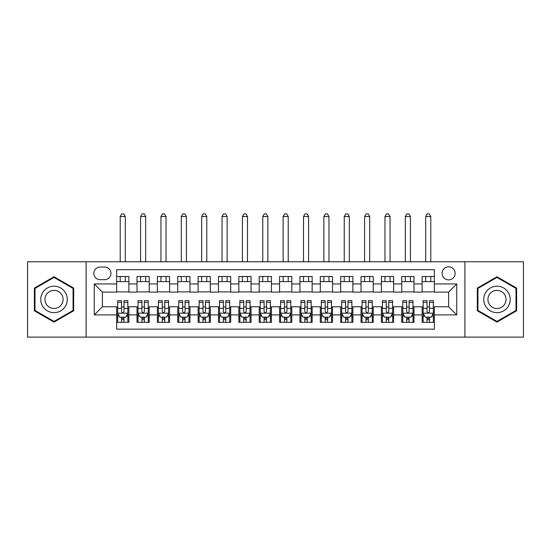 <?xml version="1.0" encoding="UTF-8"?>
<svg xmlns="http://www.w3.org/2000/svg" width="551" height="551" viewBox="0 0 551 551"><rect width="100%" height="100%" fill="white"/><g stroke="black" fill="none" stroke-linecap="round" stroke-linejoin="round"><path stroke-width="0.83" d="M448.604 266.842A6.516 6.516 0 0 0 442.088 273.365A6.516 6.516 0 0 0 448.604 279.88A6.516 6.516 0 0 0 455.126 273.365A6.516 6.516 0 0 0 448.604 266.842M464.899 337.109L523.45 337.109L523.45 261.753L464.899 261.753L464.899 337.109L86.101 337.109L86.101 261.753L27.55 261.753L27.55 337.109L86.101 337.109M434.353 276.519L422.135 276.519L422.135 283.951L413.987 283.951L413.987 292.099L422.135 292.099L422.135 283.951M413.987 283.951L413.987 276.519L401.769 276.519L401.769 283.951L393.621 283.951L393.621 292.099L401.769 292.099L401.769 283.951M393.621 283.951L393.621 276.519L381.402 276.519L381.402 283.951L373.254 283.951L373.254 292.099L381.402 292.099L381.402 283.951M373.254 283.951L373.254 276.519L361.036 276.519L361.036 283.951L352.888 283.951L352.888 292.099L361.036 292.099L361.036 283.951M352.888 283.951L352.888 276.519L340.67 276.519L340.67 283.951L332.522 283.951L332.522 292.099L340.67 292.099L340.67 283.951M332.522 283.951L332.522 276.519L320.303 276.519L320.303 283.951L312.155 283.951L312.155 292.099L320.303 292.099L320.303 283.951M312.155 283.951L312.155 276.519L299.937 276.519L299.937 283.951L291.796 283.951L291.796 292.099L299.937 292.099L299.937 283.951M291.796 283.951L291.796 276.519L279.571 276.519L279.571 283.951L271.429 283.951L271.429 292.099L279.571 292.099L279.571 283.951M271.429 283.951L271.429 276.519L259.204 276.519L259.204 283.951L251.063 283.951L251.063 292.099L259.204 292.099L259.204 283.951M251.063 283.951L251.063 276.519L238.845 276.519L238.845 283.951L230.697 283.951L230.697 292.099L238.845 292.099L238.845 283.951M230.697 283.951L230.697 276.519L218.478 276.519L218.478 283.951L210.33 283.951L210.33 292.099L218.478 292.099L218.478 283.951M210.33 283.951L210.33 276.519L198.112 276.519L198.112 283.951L189.964 283.951L189.964 292.099L198.112 292.099L198.112 283.951M189.964 283.951L189.964 276.519L177.746 276.519L177.746 283.951L169.598 283.951L169.598 292.099L177.746 292.099L177.746 283.951M169.598 283.951L169.598 276.519L157.379 276.519L157.379 283.951L149.231 283.951L149.231 292.099L157.379 292.099L157.379 283.951M149.231 283.951L149.231 276.519L137.013 276.519L137.013 292.099L128.865 292.099L128.865 276.519L116.647 276.519M116.647 322.342L128.865 322.342L128.865 306.762L137.013 306.762L137.013 322.342L149.231 322.342L149.231 306.762L157.379 306.762L157.379 314.91L149.231 314.91M157.379 314.91L157.379 322.342L169.598 322.342L169.598 306.762L177.746 306.762L177.746 314.91L169.598 314.91M177.746 314.91L177.746 322.342L189.964 322.342L189.964 306.762L198.112 306.762L198.112 314.91L189.964 314.91M198.112 314.91L198.112 322.342L210.33 322.342L210.33 306.762L218.478 306.762L218.478 314.91L210.33 314.91M218.478 314.91L218.478 322.342L230.697 322.342L230.697 306.762L238.845 306.762L238.845 314.91L230.697 314.91M238.845 314.91L238.845 322.342L251.063 322.342L251.063 306.762L259.204 306.762L259.204 314.91L251.063 314.91M259.204 314.91L259.204 322.342L271.429 322.342L271.429 306.762L279.571 306.762L279.571 314.91L271.429 314.91M279.571 314.91L279.571 322.342L291.796 322.342L291.796 306.762L299.937 306.762L299.937 314.91L291.796 314.91M299.937 314.91L299.937 322.342L312.155 322.342L312.155 306.762L320.303 306.762L320.303 314.91L312.155 314.91M320.303 314.91L320.303 322.342L332.522 322.342L332.522 306.762L340.67 306.762L340.67 314.91L332.522 314.91M340.67 314.91L340.67 322.342L352.888 322.342L352.888 306.762L361.036 306.762L361.036 314.91L352.888 314.91M361.036 314.91L361.036 322.342L373.254 322.342L373.254 306.762L381.402 306.762L381.402 314.91L373.254 314.91M381.402 314.91L381.402 322.342L393.621 322.342L393.621 306.762L401.769 306.762L401.769 314.91L393.621 314.91M401.769 314.91L401.769 322.342L413.987 322.342L413.987 306.762L422.135 306.762L422.135 314.91L413.987 314.91M100.151 279.674L104.635 279.674A6.316 6.316 0 0 0 110.944 273.365A6.316 6.316 0 0 0 104.635 267.049L100.151 267.049A6.316 6.316 0 0 0 93.842 273.365A6.316 6.316 0 0 0 100.151 279.674M464.899 261.753L86.101 261.753M434.353 283.951L434.353 269.694L116.647 269.694L116.647 292.099L102.396 292.099L102.396 306.762L116.647 306.762L116.647 329.161L434.353 329.161L434.353 306.762L448.604 306.762L448.604 292.099L434.353 292.099L434.353 283.951L456.751 283.951L456.751 314.91L434.353 314.91M116.647 314.91L94.249 314.91L94.249 283.951L116.647 283.951M422.135 314.91L422.135 322.342L434.353 322.342M116.647 281.609L128.865 281.609M116.647 291.892L128.865 291.892M116.647 306.962L117.666 306.962M121.537 306.962L123.982 306.962M127.853 306.962L128.865 306.962M116.647 317.252L117.666 317.252M121.537 317.252L123.982 317.252M127.853 317.252L128.865 317.252M137.013 291.892L149.231 291.892M137.013 281.609L149.231 281.609M137.013 306.962L138.032 306.962M141.903 306.962L144.348 306.962M148.219 306.962L149.231 306.962M137.013 317.252L138.032 317.252M141.903 317.252L144.348 317.252M148.219 317.252L149.231 317.252M157.379 306.962L158.399 306.962M162.269 306.962L164.715 306.962M168.578 306.962L169.598 306.962M157.379 317.252L158.399 317.252M162.269 317.252L164.715 317.252M168.578 317.252L169.598 317.252M157.379 281.609L169.598 281.609M157.379 291.892L169.598 291.892M177.746 306.962L178.765 306.962M182.636 306.962L185.074 306.962M188.945 306.962L189.964 306.962M177.746 317.252L178.765 317.252M182.636 317.252L185.074 317.252M188.945 317.252L189.964 317.252M177.746 281.609L189.964 281.609M177.746 291.892L189.964 291.892M198.112 306.962L199.131 306.962M203.002 306.962L205.44 306.962M209.311 306.962L210.33 306.962M198.112 317.252L199.131 317.252M203.002 317.252L205.44 317.252M209.311 317.252L210.33 317.252M198.112 281.609L210.33 281.609M198.112 291.892L210.33 291.892M218.478 306.962L219.498 306.962M223.362 306.962L225.807 306.962M229.677 306.962L230.697 306.962M218.478 317.252L219.498 317.252M223.362 317.252L225.807 317.252M229.677 317.252L230.697 317.252M218.478 281.609L230.697 281.609M218.478 291.892L230.697 291.892M238.845 306.962L239.857 306.962M243.728 306.962L246.173 306.962M250.044 306.962L251.063 306.962M238.845 317.252L239.857 317.252M243.728 317.252L246.173 317.252M250.044 317.252L251.063 317.252M238.845 281.609L251.063 281.609M238.845 291.892L251.063 291.892M259.204 306.962L260.224 306.962M264.094 306.962L266.539 306.962M270.41 306.962L271.429 306.962M259.204 317.252L260.224 317.252M264.094 317.252L266.539 317.252M270.41 317.252L271.429 317.252M259.204 281.609L271.429 281.609M259.204 291.892L271.429 291.892M279.571 306.962L280.59 306.962M284.461 306.962L286.906 306.962M290.776 306.962L291.796 306.962M279.571 317.252L280.59 317.252M284.461 317.252L286.906 317.252M290.776 317.252L291.796 317.252M279.571 281.609L291.796 281.609M279.571 291.892L291.796 291.892M299.937 306.962L300.956 306.962M304.827 306.962L307.272 306.962M311.143 306.962L312.155 306.962M299.937 317.252L300.956 317.252M304.827 317.252L307.272 317.252M311.143 317.252L312.155 317.252M299.937 281.609L312.155 281.609M299.937 291.892L312.155 291.892M320.303 306.962L321.323 306.962M325.193 306.962L327.638 306.962M331.502 306.962L332.522 306.962M320.303 317.252L321.323 317.252M325.193 317.252L327.638 317.252M331.502 317.252L332.522 317.252M320.303 281.609L332.522 281.609M320.303 291.892L332.522 291.892M340.67 306.962L341.689 306.962M345.56 306.962L347.998 306.962M351.869 306.962L352.888 306.962M340.67 317.252L341.689 317.252M345.56 317.252L347.998 317.252M351.869 317.252L352.888 317.252M340.67 281.609L352.888 281.609M340.67 291.892L352.888 291.892M361.036 306.962L362.055 306.962M365.926 306.962L368.364 306.962M372.235 306.962L373.254 306.962M361.036 317.252L362.055 317.252M365.926 317.252L368.364 317.252M372.235 317.252L373.254 317.252M361.036 281.609L373.254 281.609M361.036 291.892L373.254 291.892M381.402 306.962L382.422 306.962M386.285 306.962L388.73 306.962M392.601 306.962L393.621 306.962M381.402 317.252L382.422 317.252M386.285 317.252L388.73 317.252M392.601 317.252L393.621 317.252M381.402 281.609L393.621 281.609M381.402 291.892L393.621 291.892M401.769 306.962L402.781 306.962M406.652 306.962L409.097 306.962M412.968 306.962L413.987 306.962M401.769 317.252L402.781 317.252M406.652 317.252L409.097 317.252M412.968 317.252L413.987 317.252M401.769 281.609L413.987 281.609M401.769 291.892L413.987 291.892M422.135 306.962L423.147 306.962M427.018 306.962L429.463 306.962M433.334 306.962L434.353 306.962M422.135 317.252L423.147 317.252M427.018 317.252L429.463 317.252M433.334 317.252L434.353 317.252M422.135 281.609L434.353 281.609M422.135 291.892L434.353 291.892M102.396 292.099L94.249 283.951M102.396 306.762L94.249 314.91M456.751 283.951L448.604 292.099M456.751 314.91L448.604 306.762M54.026 322.121L73.676 310.778L73.676 288.083L54.026 276.74L34.376 288.083L34.376 310.778L54.026 322.121M516.624 288.083L496.974 276.74L477.324 288.083L477.324 310.778L496.974 322.121L516.624 310.778L516.624 288.083M121.537 319.69L123.982 319.69M117.666 302.313L121.537 302.313L121.537 300.653L117.666 300.653L117.666 313.071L119.705 317.149L125.814 317.149L127.853 313.071L127.853 300.653L123.982 300.653L123.982 302.313L127.853 302.313M127.853 313.071L127.853 322.342M117.666 313.071L117.666 322.342M123.982 317.149L123.982 322.342M121.537 322.342L121.537 317.149M121.537 302.313L121.537 311.549C122.35 313.12 123.162 313.12 123.982 311.549L123.982 302.313M125.304 281.609L125.304 276.519M125.304 261.753L125.304 216.543L120.214 216.543L120.214 261.753M120.214 281.609L120.214 276.519M120.214 216.543L121.743 213.891L123.775 213.891L125.304 216.543M54.026 286.189A13.238 13.238 0 0 0 40.788 299.427A13.238 13.238 0 0 0 54.026 312.665A13.238 13.238 0 0 0 67.263 299.427A13.238 13.238 0 0 0 54.026 286.189M54.026 290.37A9.064 9.064 0 0 0 44.962 299.427A9.064 9.064 0 0 0 54.026 308.491A9.064 9.064 0 0 0 63.089 299.427A9.064 9.064 0 0 0 54.026 290.37M73.069 310.427L54.026 321.419L34.982 310.427L34.982 288.435L54.026 277.442L73.069 288.435L73.069 310.427M485.514 292.808A13.238 13.238 0 0 0 490.356 310.895A13.238 13.238 0 0 0 508.442 306.046A13.238 13.238 0 0 0 503.593 287.966A13.238 13.238 0 0 0 485.514 292.808M489.13 294.895A9.064 9.064 0 0 0 492.442 307.279A9.064 9.064 0 0 0 504.826 303.959A9.064 9.064 0 0 0 501.506 291.582A9.064 9.064 0 0 0 489.13 294.895M516.018 288.435L516.018 310.427L496.974 321.419L477.931 310.427L477.931 288.435L496.974 277.442L516.018 288.435M141.903 319.69L144.348 319.69M138.032 302.313L141.903 302.313L141.903 300.653L138.032 300.653L138.032 313.071L140.071 317.149L146.18 317.149L148.219 313.071L148.219 300.653L144.348 300.653L144.348 302.313L148.219 302.313M148.219 313.071L148.219 322.342M138.032 313.071L138.032 322.342M144.348 317.149L144.348 322.342M141.903 322.342L141.903 317.149M141.903 302.313L141.903 311.549C142.716 313.12 143.529 313.12 144.348 311.549L144.348 302.313M145.671 281.609L145.671 276.519M145.671 261.753L145.671 216.543L140.581 216.543L140.581 261.753M140.581 281.609L140.581 276.519M140.581 216.543L142.103 213.891L144.142 213.891L145.671 216.543M162.269 319.69L164.715 319.69M158.399 302.313L162.269 302.313L162.269 300.653L158.399 300.653L158.399 313.071L160.437 317.149L166.547 317.149L168.578 313.071L168.578 300.653L164.715 300.653L164.715 302.313L168.578 302.313M168.578 313.071L168.578 322.342M158.399 313.071L158.399 322.342M164.715 317.149L164.715 322.342M162.269 322.342L162.269 317.149M162.269 302.313L162.269 311.549C163.082 313.12 163.895 313.12 164.715 311.549L164.715 302.313M166.037 281.609L166.037 276.519M166.037 261.753L166.037 216.543L160.947 216.543L160.947 261.753M160.947 281.609L160.947 276.519M160.947 216.543L162.469 213.891L164.508 213.891L166.037 216.543M182.636 319.69L185.074 319.69M178.765 302.313L182.636 302.313L182.636 300.653L178.765 300.653L178.765 313.071L180.804 317.149L186.913 317.149L188.945 313.071L188.945 300.653L185.074 300.653L185.074 302.313L188.945 302.313M188.945 313.071L188.945 322.342M178.765 313.071L178.765 322.342M185.074 317.149L185.074 322.342M182.636 322.342L182.636 317.149M182.636 302.313L182.636 311.549C183.449 313.12 184.261 313.12 185.074 311.549L185.074 302.313M186.403 281.609L186.403 276.519M186.403 261.753L186.403 216.543L181.307 216.543L181.307 261.753M181.307 281.609L181.307 276.519M181.307 216.543L182.836 213.891L184.874 213.891L186.403 216.543M203.002 319.69L205.44 319.69M199.131 302.313L203.002 302.313L203.002 300.653L199.131 300.653L199.131 313.071L201.163 317.149L207.272 317.149L209.311 313.071L209.311 300.653L205.44 300.653L205.44 302.313L209.311 302.313M209.311 313.071L209.311 322.342M199.131 313.071L199.131 322.342M205.44 317.149L205.44 322.342M203.002 322.342L203.002 317.149M203.002 302.313L203.002 311.549C203.815 313.12 204.628 313.12 205.44 311.549L205.44 302.313M206.77 281.609L206.77 276.519M206.77 261.753L206.77 216.543L201.673 216.543L201.673 261.753M201.673 281.609L201.673 276.519M201.673 216.543L203.202 213.891L205.241 213.891L206.77 216.543M223.362 319.69L225.807 319.69M219.498 302.313L223.362 302.313L223.362 300.653L219.498 300.653L219.498 313.071L221.53 317.149L227.639 317.149L229.677 313.071L229.677 300.653L225.807 300.653L225.807 302.313L229.677 302.313M229.677 313.071L229.677 322.342M219.498 313.071L219.498 322.342M225.807 317.149L225.807 322.342M223.362 322.342L223.362 317.149M223.362 302.313L223.362 311.549C224.181 313.12 224.994 313.12 225.807 311.549L225.807 302.313M227.129 281.609L227.129 276.519M227.129 261.753L227.129 216.543L222.039 216.543L222.039 261.753M222.039 281.609L222.039 276.519M222.039 216.543L223.568 213.891L225.607 213.891L227.129 216.543M243.728 319.69L246.173 319.69M239.857 302.313L243.728 302.313L243.728 300.653L239.857 300.653L239.857 313.071L241.896 317.149L248.005 317.149L250.044 313.071L250.044 300.653L246.173 300.653L246.173 302.313L250.044 302.313M250.044 313.071L250.044 322.342M239.857 313.071L239.857 322.342M246.173 317.149L246.173 322.342M243.728 322.342L243.728 317.149M243.728 302.313L243.728 311.549C244.541 313.12 245.36 313.12 246.173 311.549L246.173 302.313M247.495 281.609L247.495 276.519M247.495 261.753L247.495 216.543L242.406 216.543L242.406 261.753M242.406 281.609L242.406 276.519M242.406 216.543L243.935 213.891L245.973 213.891L247.495 216.543M264.094 319.69L266.539 319.69M260.224 302.313L264.094 302.313L264.094 300.653L260.224 300.653L260.224 313.071L262.262 317.149L268.371 317.149L270.41 313.071L270.41 300.653L266.539 300.653L266.539 302.313L270.41 302.313M270.41 313.071L270.41 322.342M260.224 313.071L260.224 322.342M266.539 317.149L266.539 322.342M264.094 322.342L264.094 317.149M264.094 302.313L264.094 311.549C264.907 313.12 265.727 313.12 266.539 311.549L266.539 302.313M267.862 281.609L267.862 276.519M267.862 261.753L267.862 216.543L262.772 216.543L262.772 261.753M262.772 281.609L262.772 276.519M262.772 216.543L264.301 213.891L266.333 213.891L267.862 216.543M284.461 319.69L286.906 319.69M280.59 302.313L284.461 302.313L284.461 300.653L280.59 300.653L280.59 313.071L282.629 317.149L288.738 317.149L290.776 313.071L290.776 300.653L286.906 300.653L286.906 302.313L290.776 302.313M290.776 313.071L290.776 322.342M280.59 313.071L280.59 322.342M286.906 317.149L286.906 322.342M284.461 322.342L284.461 317.149M284.461 302.313L284.461 311.549C285.273 313.12 286.086 313.12 286.906 311.549L286.906 302.313M288.228 281.609L288.228 276.519M288.228 261.753L288.228 216.543L283.138 216.543L283.138 261.753M283.138 281.609L283.138 276.519M283.138 216.543L284.667 213.891L286.699 213.891L288.228 216.543M304.827 319.69L307.272 319.69M300.956 302.313L304.827 302.313L304.827 300.653L300.956 300.653L300.956 313.071L302.995 317.149L309.104 317.149L311.143 313.071L311.143 300.653L307.272 300.653L307.272 302.313L311.143 302.313M311.143 313.071L311.143 322.342M300.956 313.071L300.956 322.342M307.272 317.149L307.272 322.342M304.827 322.342L304.827 317.149M304.827 302.313L304.827 311.549C305.64 313.12 306.452 313.12 307.272 311.549L307.272 302.313M308.594 281.609L308.594 276.519M308.594 261.753L308.594 216.543L303.505 216.543L303.505 261.753M303.505 281.609L303.505 276.519M303.505 216.543L305.027 213.891L307.065 213.891L308.594 216.543M325.193 319.69L327.638 319.69M321.323 302.313L325.193 302.313L325.193 300.653L321.323 300.653L321.323 313.071L323.361 317.149L329.47 317.149L331.502 313.071L331.502 300.653L327.638 300.653L327.638 302.313L331.502 302.313M331.502 313.071L331.502 322.342M321.323 313.071L321.323 322.342M327.638 317.149L327.638 322.342M325.193 322.342L325.193 317.149M325.193 302.313L325.193 311.549C326.006 313.12 326.819 313.12 327.638 311.549L327.638 302.313M328.961 281.609L328.961 276.519M328.961 261.753L328.961 216.543L323.871 216.543L323.871 261.753M323.871 281.609L323.871 276.519M323.871 216.543L325.393 213.891L327.432 213.891L328.961 216.543M345.56 319.69L347.998 319.69M341.689 302.313L345.56 302.313L345.56 300.653L341.689 300.653L341.689 313.071L343.728 317.149L349.837 317.149L351.869 313.071L351.869 300.653L347.998 300.653L347.998 302.313L351.869 302.313M351.869 313.071L351.869 322.342M341.689 313.071L341.689 322.342M347.998 317.149L347.998 322.342M345.56 322.342L345.56 317.149M345.56 302.313L345.56 311.549C346.372 313.12 347.185 313.12 347.998 311.549L347.998 302.313M349.327 281.609L349.327 276.519M349.327 261.753L349.327 216.543L344.23 216.543L344.23 261.753M344.23 281.609L344.23 276.519M344.23 216.543L345.759 213.891L347.798 213.891L349.327 216.543M365.926 319.69L368.364 319.69M362.055 302.313L365.926 302.313L365.926 300.653L362.055 300.653L362.055 313.071L364.087 317.149L370.196 317.149L372.235 313.071L372.235 300.653L368.364 300.653L368.364 302.313L372.235 302.313M372.235 313.071L372.235 322.342M362.055 313.071L362.055 322.342M368.364 317.149L368.364 322.342M365.926 322.342L365.926 317.149M365.926 302.313L365.926 311.549C366.739 313.12 367.551 313.12 368.364 311.549L368.364 302.313M369.693 281.609L369.693 276.519M369.693 261.753L369.693 216.543L364.597 216.543L364.597 261.753M364.597 281.609L364.597 276.519M364.597 216.543L366.126 213.891L368.164 213.891L369.693 216.543M386.285 319.69L388.73 319.69M382.422 302.313L386.285 302.313L386.285 300.653L382.422 300.653L382.422 313.071L384.453 317.149L390.563 317.149L392.601 313.071L392.601 300.653L388.73 300.653L388.73 302.313L392.601 302.313M392.601 313.071L392.601 322.342M382.422 313.071L382.422 322.342M388.73 317.149L388.73 322.342M386.285 322.342L386.285 317.149M386.285 302.313L386.285 311.549C387.105 313.12 387.918 313.12 388.73 311.549L388.73 302.313M390.053 281.609L390.053 276.519M390.053 261.753L390.053 216.543L384.963 216.543L384.963 261.753M384.963 281.609L384.963 276.519M384.963 216.543L386.492 213.891L388.531 213.891L390.053 216.543M406.652 319.69L409.097 319.69M402.781 302.313L406.652 302.313L406.652 300.653L402.781 300.653L402.781 313.071L404.82 317.149L410.929 317.149L412.968 313.071L412.968 300.653L409.097 300.653L409.097 302.313L412.968 302.313M412.968 313.071L412.968 322.342M402.781 313.071L402.781 322.342M409.097 317.149L409.097 322.342M406.652 322.342L406.652 317.149M406.652 302.313L406.652 311.549C407.464 313.12 408.284 313.12 409.097 311.549L409.097 302.313M410.419 281.609L410.419 276.519M410.419 261.753L410.419 216.543L405.329 216.543L405.329 261.753M405.329 281.609L405.329 276.519M405.329 216.543L406.858 213.891L408.897 213.891L410.419 216.543M427.018 319.69L429.463 319.69M423.147 302.313L427.018 302.313L427.018 300.653L423.147 300.653L423.147 313.071L425.186 317.149L431.295 317.149L433.334 313.071L433.334 300.653L429.463 300.653L429.463 302.313L433.334 302.313M433.334 313.071L433.334 322.342M423.147 313.071L423.147 322.342M429.463 317.149L429.463 322.342M427.018 322.342L427.018 317.149M427.018 302.313L427.018 311.549C427.831 313.12 428.65 313.12 429.463 311.549L429.463 302.313M430.786 281.609L430.786 276.519M430.786 261.753L430.786 216.543L425.696 216.543L425.696 261.753M425.696 281.609L425.696 276.519M425.696 216.543L427.225 213.891L429.257 213.891L430.786 216.543M137.013 314.91L128.865 314.91M137.013 283.951L128.865 283.951M117.721 313.175L127.798 313.175M127.853 316.026L126.372 316.026M119.147 316.026L117.666 316.026M123.982 308.353L127.853 308.353M117.666 308.353L121.537 308.353M121.537 318.395L123.982 318.395M138.081 313.175L148.164 313.175M148.219 316.026L146.738 316.026M139.506 316.026L138.032 316.026M144.348 308.353L148.219 308.353M138.032 308.353L141.903 308.353M141.903 318.395L144.348 318.395M158.447 313.175L168.53 313.175M168.578 316.026L167.105 316.026M159.873 316.026L158.399 316.026M164.715 308.353L168.578 308.353M158.399 308.353L162.269 308.353M162.269 318.395L164.715 318.395M178.813 313.175L188.897 313.175M188.945 316.026L187.471 316.026M180.239 316.026L178.765 316.026M185.074 308.353L188.945 308.353M178.765 308.353L182.636 308.353M182.636 318.395L185.074 318.395M199.18 313.175L209.263 313.175M209.311 316.026L207.837 316.026M200.605 316.026L199.131 316.026M205.44 308.353L209.311 308.353M199.131 308.353L203.002 308.353M203.002 318.395L205.44 318.395M219.546 313.175L229.629 313.175M229.677 316.026L228.204 316.026M220.972 316.026L219.498 316.026M225.807 308.353L229.677 308.353M219.498 308.353L223.362 308.353M223.362 318.395L225.807 318.395M239.912 313.175L249.996 313.175M250.044 316.026L248.57 316.026M241.338 316.026L239.857 316.026M246.173 308.353L250.044 308.353M239.857 308.353L243.728 308.353M243.728 318.395L246.173 318.395M260.279 313.175L270.355 313.175M270.41 316.026L268.929 316.026M261.704 316.026L260.224 316.026M266.539 308.353L270.41 308.353M260.224 308.353L264.094 308.353M264.094 318.395L266.539 318.395M280.645 313.175L290.721 313.175M290.776 316.026L289.296 316.026M282.071 316.026L280.59 316.026M286.906 308.353L290.776 308.353M280.59 308.353L284.461 308.353M284.461 318.395L286.906 318.395M301.004 313.175L311.088 313.175M311.143 316.026L309.662 316.026M302.43 316.026L300.956 316.026M307.272 308.353L311.143 308.353M300.956 308.353L304.827 308.353M304.827 318.395L307.272 318.395M321.371 313.175L331.454 313.175M331.502 316.026L330.028 316.026M322.796 316.026L321.323 316.026M327.638 308.353L331.502 308.353M321.323 308.353L325.193 308.353M325.193 318.395L327.638 318.395M341.737 313.175L351.82 313.175M351.869 316.026L350.395 316.026M343.163 316.026L341.689 316.026M347.998 308.353L351.869 308.353M341.689 308.353L345.56 308.353M345.56 318.395L347.998 318.395M362.103 313.175L372.187 313.175M372.235 316.026L370.761 316.026M363.529 316.026L362.055 316.026M368.364 308.353L372.235 308.353M362.055 308.353L365.926 308.353M365.926 318.395L368.364 318.395M382.47 313.175L392.553 313.175M392.601 316.026L391.127 316.026M383.895 316.026L382.422 316.026M388.73 308.353L392.601 308.353M382.422 308.353L386.285 308.353M386.285 318.395L388.73 318.395M402.836 313.175L412.919 313.175M412.968 316.026L411.494 316.026M404.262 316.026L402.781 316.026M409.097 308.353L412.968 308.353M402.781 308.353L406.652 308.353M406.652 318.395L409.097 318.395M423.202 313.175L433.279 313.175M433.334 316.026L431.853 316.026M424.628 316.026L423.147 316.026M429.463 308.353L433.334 308.353M423.147 308.353L427.018 308.353M427.018 318.395L429.463 318.395"/></g></svg>
